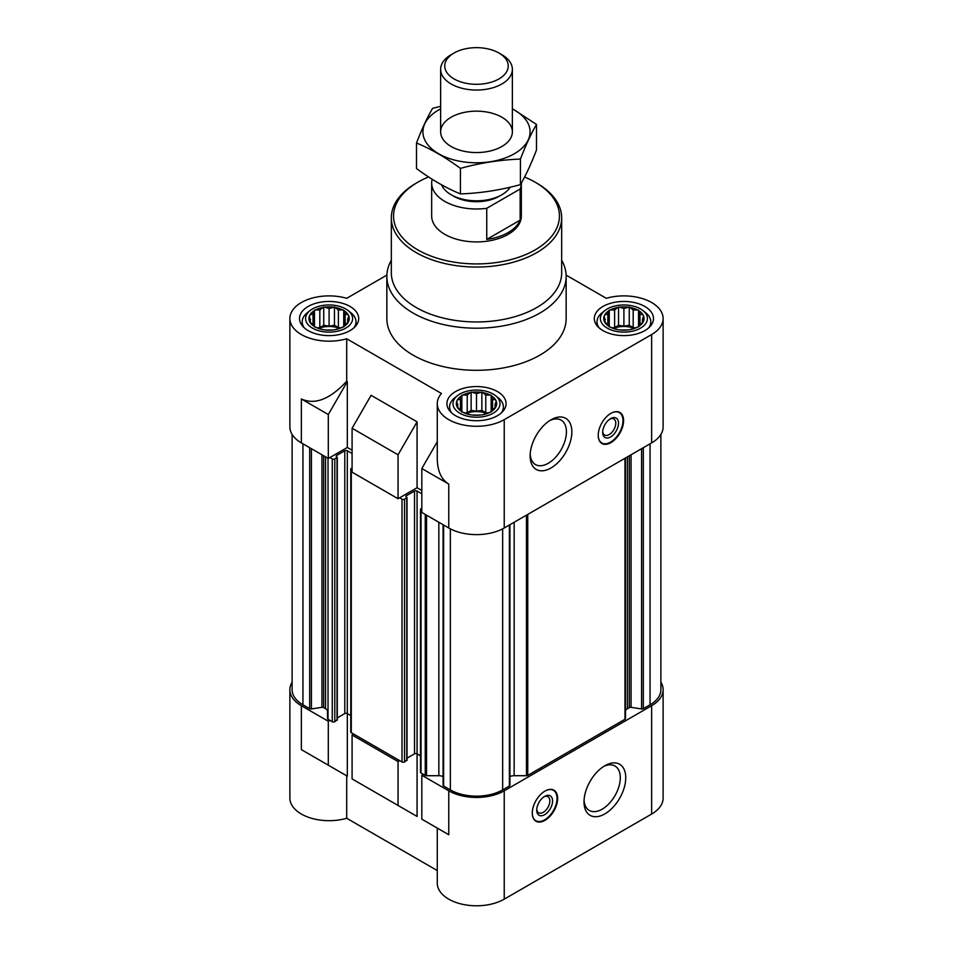 <?xml version="1.0" encoding="UTF-8"?>
<svg xmlns="http://www.w3.org/2000/svg" width="953" height="953" viewBox="0 0 953 953"><rect width="100%" height="100%" fill="white"/><g stroke="black" fill="none" stroke-linecap="round" stroke-linejoin="round"><path stroke-width="1.43" d="M520.147 189.016L486.745 208.302A44.827 25.886 180 0 1 431.673 183.107L431.673 216.045A44.827 25.886 0 0 0 459.346 239.953A44.827 25.886 0 0 0 508.199 234.343A44.827 25.886 0 0 0 521.327 216.045L521.327 183.107A44.827 25.886 180 0 1 520.147 189.016L520.147 220.131L486.745 239.417A44.827 25.886 0 0 0 520.147 220.131M338.386 310.011L335.242 307.438A20.168 11.65 180 0 1 342.663 309.916L338.386 310.011L338.386 327.558L334.455 325.295L334.455 306.985L329.095 308.581L324.818 307.152A20.168 11.65 180 0 1 333.383 307.152M319.815 310.011L315.526 309.916A20.168 11.65 180 0 1 322.96 307.438L319.815 310.011L319.815 327.558L317.611 327.892M313.025 313.93L309.88 314.99A20.168 11.65 180 0 1 314.168 310.702L313.025 313.93L313.025 324.651L314.168 326.367A20.168 11.65 180 0 1 309.88 322.078L313.025 324.651M310.535 319.291L309.391 321.006A20.168 11.65 180 0 1 309.391 316.062L310.535 322.65M319.815 328.582L322.96 329.631A20.168 11.65 180 0 1 315.526 327.153L319.815 328.582M329.095 330.012L333.383 329.917A20.168 11.65 180 0 1 324.818 329.917L329.095 330.012M338.386 328.582L342.663 327.153A20.168 11.65 180 0 1 335.242 329.631L338.386 328.582M345.177 324.651L348.31 322.078A20.168 11.65 180 0 1 344.033 326.367L345.177 324.651L345.177 313.93L343.735 310.082L342.663 309.916M347.666 319.291L348.81 316.062A20.168 11.65 180 0 1 348.81 321.006L347.666 319.291L347.666 322.65M633.185 310.011L630.04 307.438A20.168 11.65 180 0 1 637.474 309.916L633.185 310.011L633.185 327.558L629.254 325.295L629.254 306.985L623.905 308.581L619.617 307.152A20.168 11.65 180 0 1 628.182 307.152M614.614 310.011L610.337 309.916A20.168 11.65 180 0 1 617.758 307.438L614.614 310.011L614.614 327.558L612.41 327.892M607.823 313.93L604.69 314.99A20.168 11.65 180 0 1 608.967 310.702L607.823 313.93L607.823 324.651L608.967 326.367A20.168 11.65 180 0 1 604.69 322.078L607.823 324.651M605.334 319.291L604.19 321.006A20.168 11.65 180 0 1 604.19 316.062L605.334 322.65M614.614 328.582L617.758 329.631A20.168 11.65 180 0 1 610.337 327.153L614.614 328.582M623.905 330.012L628.182 329.917A20.168 11.65 180 0 1 619.617 329.917L623.905 330.012M633.185 328.582L637.474 327.153A20.168 11.65 180 0 1 630.04 329.631L633.185 328.582M639.975 324.651L643.12 322.078A20.168 11.65 180 0 1 638.832 326.367L639.975 324.651L639.975 313.93L638.546 310.082L637.474 309.916M642.465 319.291L643.609 316.062A20.168 11.65 180 0 1 643.609 321.006L642.465 319.291L642.465 322.65M485.78 395.114L482.647 392.541A20.168 11.65 180 0 1 490.068 395.019L485.78 395.114L485.78 412.661L481.861 410.398L481.861 392.088L476.5 393.672L472.211 392.255A20.168 11.65 180 0 1 480.788 392.255M467.22 395.114L462.932 395.019A20.168 11.65 180 0 1 470.353 392.541L467.22 395.114L467.22 412.661L465.016 412.994M460.418 399.033L457.285 400.093A20.168 11.65 180 0 1 461.574 395.805L460.418 399.033L460.418 409.754L461.574 411.47A20.168 11.65 180 0 1 457.285 407.181L460.418 409.754M457.94 404.394L456.785 406.109A20.168 11.65 180 0 1 456.785 401.165L457.94 407.753M467.22 413.673L470.353 414.734A20.168 11.65 180 0 1 462.932 412.256L467.22 413.673M476.5 415.115L480.788 415.02A20.168 11.65 180 0 1 472.211 415.02L476.5 415.115M485.78 413.673L490.068 412.256A20.168 11.65 180 0 1 482.647 414.734L485.78 413.673M492.582 409.754L495.715 407.181A20.168 11.65 180 0 1 491.426 411.47L492.582 409.754L492.582 399.033L491.14 395.185L490.068 395.019M495.06 404.394L496.215 401.165A20.168 11.65 180 0 1 496.215 406.109L495.06 404.394L495.06 407.753M625.49 711.426A6.719 3.883 0 0 1 627.455 708.687L629.349 707.591A1.799 1.036 0 0 1 631.077 707.329L641.583 708.949A1.799 1.036 0 0 0 643.311 708.687L650.053 704.791A36.988 21.347 0 0 0 660.882 689.686L660.882 434.425M509.915 776.576A6.719 3.883 0 0 1 514.155 775.706L526.473 775.706A1.799 1.036 0 0 0 527.748 775.408L624.965 719.277A1.799 1.036 0 0 0 625.49 718.55L625.49 457.988M443.145 784.998A1.799 1.036 0 0 0 443.085 785.272A1.799 1.036 0 0 0 443.61 785.999L450.352 789.894A36.988 21.347 0 0 0 502.648 789.894L509.39 785.999A1.799 1.036 0 0 0 509.915 785.272A1.799 1.036 0 0 0 509.855 784.998M443.085 776.576A6.719 3.883 0 0 0 438.845 775.706L438.845 522.268M448.768 790.811L448.768 834.733L437.272 828.097L437.272 883.133A39.228 22.646 0 0 0 461.49 904.063A39.228 22.646 0 0 0 504.232 899.155L504.232 790.811A39.228 22.646 0 0 1 448.768 790.811L421.822 775.254L423.406 774.336L425.252 775.408A1.799 1.036 0 0 0 426.527 775.706L438.845 775.706M504.232 790.811L651.638 705.708A39.228 22.646 0 0 0 663.121 689.686A39.228 22.646 0 0 0 660.882 682.145M399.629 760.613L398.044 761.53L352.086 734.989L353.67 734.072L402.011 761.983A1.799 1.036 0 0 0 404.548 761.983L406.764 759.97M292.118 434.425L292.118 689.686A36.988 21.347 0 0 0 302.947 704.791L309.689 708.687A1.799 1.036 0 0 0 311.417 708.949L321.923 707.329A1.799 1.036 0 0 1 323.651 707.591L325.545 708.687A6.719 3.883 0 0 1 327.51 711.426L327.51 718.55A1.799 1.036 0 0 0 328.035 719.277L329.893 720.349L328.308 721.266L301.362 705.708L301.362 749.63L346.713 775.813L346.713 818.27L437.272 870.554M292.118 682.145A39.228 22.646 0 0 0 289.879 689.686A39.228 22.646 0 0 0 301.362 705.708M448.768 834.733L421.822 819.175L421.822 775.254M352.086 734.989L352.086 778.911L417.069 816.435L371.098 789.894M398.044 805.452L398.044 761.53M504.232 899.155L651.638 814.053A39.228 22.646 0 0 0 663.121 798.042L663.121 689.686M289.879 689.686L289.879 798.042A39.228 22.646 0 0 0 346.713 818.27M417.069 816.435L417.069 753.835A1.799 1.036 0 0 0 414.531 753.835L414.531 491.033L405.966 495.965L405.966 496.704L405.966 495.965M346.713 775.813L347.321 776.171L347.321 713.571A1.799 1.036 0 0 0 344.795 713.571L344.795 450.769L336.23 455.701L336.23 456.439L336.23 455.701M352.086 450.221L347.321 447.469L328.308 458.453L301.362 442.895A39.228 22.646 0 0 1 289.879 426.884L289.879 318.54A39.228 22.646 0 0 0 346.713 338.768L441.453 393.47A39.228 22.646 0 0 0 437.272 403.643A39.228 22.646 0 0 0 461.49 424.561A39.228 22.646 0 0 0 504.232 419.654L651.638 334.551A39.228 22.646 0 0 0 663.121 318.54A39.228 22.646 0 0 0 606.287 298.301L566.13 275.119M421.822 490.473L417.069 487.733L398.044 498.717L352.086 472.176L352.086 428.254L398.044 454.795L417.069 421.845L371.098 395.316L352.086 428.254M437.272 441.751L421.822 468.519L448.768 484.076L448.768 527.998A39.228 22.646 0 0 0 504.232 527.998L651.638 442.895A39.228 22.646 0 0 0 663.121 426.884L663.121 318.54M448.768 527.998L421.822 512.44L421.822 468.519M448.768 484.076C441.275 479.466 437.451 470.996 437.272 458.679L437.272 403.643M398.044 498.717L398.044 454.795M347.321 447.469L347.321 381.581L346.713 381.236C330.036 399.236 314.919 405.144 301.362 398.973L301.362 442.895M346.713 381.236L346.713 338.768M386.87 275.119L346.713 298.301A39.228 22.646 0 0 0 289.879 318.54M417.069 487.733L417.069 421.845M610.909 413.34A17.928 10.352 120 0 0 599.187 429.136A17.928 10.352 120 0 0 601.939 443.514A17.928 10.352 120 0 0 610.909 442.621A17.928 10.352 120 0 0 622.619 426.813A17.928 10.352 120 0 0 619.867 412.446A17.928 10.352 120 0 0 610.909 413.34M550.989 467.983A29.495 17.023 -60 0 1 530.142 455.939A29.495 17.023 -60 0 1 550.989 419.82A29.495 17.023 -60 0 1 571.848 431.864A29.495 17.023 -60 0 1 550.989 467.983M561.674 260.276A89.653 51.76 180 0 1 566.153 276.441L566.153 318.54A89.653 51.76 180 0 1 476.5 370.3A89.653 51.76 180 0 1 386.847 318.54L386.847 276.441A89.653 51.76 180 0 1 391.326 260.276M644.824 306.461A29.591 17.083 180 0 1 653.484 318.54A29.591 17.083 180 0 1 623.905 335.623A29.591 17.083 180 0 1 594.315 318.54A29.591 17.083 180 0 1 612.576 302.756A29.591 17.083 180 0 1 644.824 306.461M350.025 306.461A29.591 17.083 180 0 1 358.685 318.54A29.591 17.083 180 0 1 329.095 335.623A29.591 17.083 180 0 1 299.516 318.54A29.591 17.083 180 0 1 317.778 302.756A29.591 17.083 180 0 1 350.025 306.461M497.418 391.564A29.591 17.083 180 0 1 506.091 403.643A29.591 17.083 180 0 1 476.5 420.714A29.591 17.083 180 0 1 446.909 403.643A29.591 17.083 180 0 1 465.183 387.859A29.591 17.083 180 0 1 497.418 391.564M328.308 458.453L328.308 414.531L301.362 398.973M328.308 414.531L347.321 381.581M329.893 457.535L332.263 458.905A1.799 1.036 0 0 0 334.801 458.905L337.291 457.261L336.23 456.439M350.764 715.56L347.321 713.571L347.321 450.769A1.799 1.036 0 0 0 344.795 450.769M347.321 450.769L352.086 453.509M352.086 467.971L351.288 468.423A1.799 1.036 0 0 0 350.764 469.162A1.799 1.036 0 0 0 351.288 469.889L352.086 470.341M399.629 497.8L402.011 499.169A1.799 1.036 0 0 0 404.548 499.169L407.026 497.526L405.966 496.704M420.499 755.824L417.069 753.835L417.069 491.033A1.799 1.036 0 0 0 414.531 491.033M417.069 491.033L421.822 493.773M421.822 508.235L421.023 508.688A1.799 1.036 0 0 0 420.499 509.426A1.799 1.036 0 0 0 421.023 510.153L421.822 510.605M337.028 719.706L334.801 721.719A1.799 1.036 0 0 1 332.263 721.719L329.893 720.349M337.291 717.907L344.795 713.571M350.764 469.162L350.764 731.964A1.799 1.036 0 0 0 351.288 732.702L353.67 734.072M407.026 758.171L414.531 753.835M420.499 509.426L420.499 772.228A1.799 1.036 0 0 0 421.023 772.966L423.406 774.336M544.973 791.085A17.928 10.352 120 0 0 533.251 806.881A17.928 10.352 120 0 0 536.003 821.248A17.928 10.352 120 0 0 553.931 810.896A17.928 10.352 120 0 0 553.931 790.192A17.928 10.352 120 0 0 544.973 791.085M604.881 813.886A29.495 17.023 -60 0 1 584.022 801.842A29.495 17.023 -60 0 1 604.881 765.724A29.495 17.023 -60 0 1 625.74 777.767A29.495 17.023 -60 0 1 604.881 813.886M347.321 776.171L301.362 749.63M328.308 765.188L328.308 721.266M493.13 394.042A23.515 13.58 180 0 1 495.429 395.578A23.515 13.58 180 0 1 492.272 413.709A23.515 13.58 180 0 1 460.728 413.709A23.515 13.58 180 0 1 457.571 395.578A23.515 13.58 180 0 1 493.13 394.042M491.426 395.805A20.168 11.65 180 0 1 495.715 400.093L492.582 399.033M496.215 401.165L495.715 400.093M495.715 407.181L496.215 406.109M490.068 412.256L491.426 411.47M480.788 415.02L482.647 414.734M470.353 414.734L472.211 415.02M461.574 411.47L462.932 412.256M456.785 406.109L457.285 407.181M457.285 400.093L456.785 401.165M462.932 395.019L461.574 395.805M472.211 392.255L470.353 392.541M482.647 392.541L481.861 392.088M495.429 395.578L498.157 397.723A26.898 15.534 180 0 1 503.398 406.931A26.898 15.534 180 0 1 501.278 412.971M451.722 412.971A26.898 15.534 180 0 1 449.602 406.931A26.898 15.534 180 0 1 454.843 397.723L457.571 395.578M640.523 308.939A23.515 13.58 180 0 1 642.822 310.487A23.515 13.58 180 0 1 639.677 328.606A23.515 13.58 180 0 1 608.133 328.606A23.515 13.58 180 0 1 604.976 310.487A23.515 13.58 180 0 1 640.523 308.939M638.832 310.702A20.168 11.65 180 0 1 643.12 314.99L639.975 313.93M643.609 316.062L643.12 314.99M643.12 322.078L643.609 321.006M637.474 327.153L638.832 326.367M628.182 329.917L630.04 329.631M617.758 329.631L619.617 329.917M608.967 326.367L610.337 327.153M604.19 321.006L604.69 322.078M604.69 314.99L604.19 316.062M610.337 309.916L608.967 310.702M619.617 307.152L617.758 307.438M630.04 307.438L629.254 306.985M642.822 310.487L645.55 312.62A26.898 15.534 180 0 1 650.804 321.828A26.898 15.534 180 0 1 648.683 327.868M599.115 327.868A26.898 15.534 180 0 1 597.007 321.828A26.898 15.534 180 0 1 602.248 312.62L604.976 310.487M345.725 308.939A23.515 13.58 180 0 1 348.024 310.487A23.515 13.58 180 0 1 344.867 328.606A23.515 13.58 180 0 1 313.323 328.606A23.515 13.58 180 0 1 310.178 310.487A23.515 13.58 180 0 1 345.725 308.939M344.033 310.702A20.168 11.65 180 0 1 348.31 314.99L345.177 313.93M348.81 316.062L348.31 314.99M348.31 322.078L348.81 321.006M342.663 327.153L344.033 326.367M333.383 329.917L335.242 329.631M322.96 329.631L324.818 329.917M314.168 326.367L315.526 327.153M309.391 321.006L309.88 322.078M309.88 314.99L309.391 316.062M315.526 309.916L314.168 310.702M324.818 307.152L322.96 307.438M335.242 307.438L334.455 306.985M348.024 310.487L350.752 312.62A26.898 15.534 180 0 1 355.993 321.828A26.898 15.534 180 0 1 353.885 327.868M304.317 327.868A26.898 15.534 180 0 1 302.196 321.828A26.898 15.534 180 0 1 307.45 312.62L310.178 310.487M491.14 412.089L491.14 395.185M487.984 412.994L485.78 412.661M481.861 410.398L476.5 411.219L476.5 393.672M476.5 411.219L471.139 410.398L471.139 392.088M471.139 410.398L467.22 412.661M461.86 412.089L461.86 395.185M486.673 413.411A17.928 10.352 0 0 0 466.327 413.411M638.546 326.986L638.546 310.082M635.389 327.892L633.185 327.558M629.254 325.295L623.905 326.117L623.905 308.581M623.905 326.117L618.545 325.295L618.545 306.985M618.545 325.295L614.614 327.558M609.265 326.986L609.265 310.082M634.079 328.32A17.928 10.352 0 0 0 613.72 328.32M343.735 326.986L343.735 310.082M340.59 327.892L338.386 327.558M334.455 325.295L329.095 326.117L329.095 308.581M329.095 326.117L323.746 325.295L323.746 306.985M323.746 325.295L319.815 327.558M314.454 326.986L314.454 310.082M339.28 328.32A17.928 10.352 0 0 0 318.921 328.32M524.579 177.032A82.935 47.876 180 0 1 535.145 182.19L535.145 182.19A82.935 47.876 180 0 1 535.145 249.9A82.935 47.876 180 0 1 417.855 249.9A82.935 47.876 180 0 1 417.855 182.19A82.935 47.876 180 0 1 428.6 176.96M536.73 183.107L535.145 182.19L536.73 183.107A85.174 49.175 180 0 1 561.674 217.88A85.174 49.175 180 0 1 476.5 267.054A85.174 49.175 180 0 1 391.326 217.88A85.174 49.175 180 0 1 416.27 183.107L417.855 182.19M561.674 217.88L561.674 272.784A85.174 49.175 180 0 1 476.5 321.959A85.174 49.175 180 0 1 391.326 272.784L391.326 217.88M566.153 276.441A89.653 51.76 180 0 1 476.5 328.201A89.653 51.76 180 0 1 386.847 276.441M549.583 420.69A25.648 14.807 -60 0 1 561.103 420.118A25.648 14.807 -60 0 1 565.034 440.679A25.648 14.807 -60 0 1 548.285 463.277A25.648 14.807 -60 0 1 535.455 464.552A25.648 14.807 -60 0 1 530.19 454.295M612.148 412.685A17.535 10.126 -60 0 1 620.379 413.364A17.535 10.126 -60 0 1 621.725 427.659A17.535 10.126 -60 0 1 610.587 442.109A17.535 10.126 -60 0 1 602.975 443.49L601.224 442.931A17.928 10.352 -60 0 1 601.033 442.871M618.866 411.994A17.928 10.352 -60 0 1 619.021 412.113L620.379 413.364M602.975 443.49A17.535 10.126 -60 0 1 598.281 436.7M610.587 436.95A11.21 6.468 -60 0 1 602.665 432.376A11.21 6.468 -60 0 1 610.587 418.641A11.21 6.468 -60 0 1 618.509 423.215A11.21 6.468 -60 0 1 610.587 436.95M609.872 419.094A9.268 5.349 -60 0 1 613.851 418.975A9.268 5.349 -60 0 1 615.269 426.408A9.268 5.349 -60 0 1 609.217 434.568A9.268 5.349 -60 0 1 604.583 435.033A9.268 5.349 -60 0 1 602.701 431.518M603.475 766.581A25.648 14.807 -60 0 1 614.995 766.021A25.648 14.807 -60 0 1 618.926 786.57A25.648 14.807 -60 0 1 602.165 809.18A25.648 14.807 -60 0 1 589.347 810.455A25.648 14.807 -60 0 1 584.07 800.186M536.765 809.264A9.268 5.349 120 0 0 538.648 812.778A9.268 5.349 120 0 0 547.915 807.417A9.268 5.349 120 0 0 547.915 796.72A9.268 5.349 120 0 0 543.937 796.839M544.651 796.386L544.651 796.386A11.21 6.468 120 0 0 536.73 810.11A11.21 6.468 120 0 0 544.651 814.696A11.21 6.468 120 0 0 552.573 800.961A11.21 6.468 120 0 0 544.651 796.386L544.651 796.386M532.358 814.446A17.535 10.126 120 0 0 537.051 821.236A17.535 10.126 120 0 0 553.419 810.598A17.535 10.126 120 0 0 554.443 791.097A17.535 10.126 120 0 0 546.212 790.43M535.109 820.616A17.928 10.352 120 0 0 535.288 820.676L537.051 821.236M554.443 791.097L553.085 789.858A17.928 10.352 120 0 0 552.931 789.727M486.745 208.302L486.745 239.417M431.673 183.107A44.827 25.886 180 0 1 432.174 179.259M510.189 187.205A35.869 20.704 180 0 1 501.862 194.746L499.265 196.247A32.188 18.583 180 0 1 453.735 196.247L451.138 194.746A35.869 20.704 180 0 1 441.573 184.811M501.862 194.746A35.869 20.704 180 0 1 451.138 194.746M501.862 54.702L498.943 53.023A31.735 18.321 180 0 1 498.943 78.932A31.735 18.321 180 0 1 454.057 78.932A31.735 18.321 180 0 1 454.057 53.023A31.735 18.321 180 0 1 498.943 53.023L501.862 54.702A35.869 20.704 180 0 1 512.369 69.343A35.869 20.704 180 0 1 476.5 90.047A35.869 20.704 180 0 1 440.631 69.343A35.869 20.704 180 0 1 451.138 54.702L454.057 53.023M512.369 108.88A53.571 30.925 180 0 1 514.382 153.731A53.571 30.925 180 0 1 437.653 153.159A53.571 30.925 180 0 1 440.631 108.88M501.862 146.5A35.869 20.704 180 0 1 451.138 146.5A35.869 20.704 180 0 1 451.138 117.219A35.869 20.704 180 0 1 501.862 117.219A35.869 20.704 180 0 1 501.862 146.5L501.862 146.5M440.631 106.307L432.579 108.368C427.218 117.517 421.857 129.072 416.497 143.01C430.959 148.966 445.599 157.412 460.418 168.371C480.419 162.88 500.42 159.782 520.421 159.091C525.782 145.142 531.143 133.599 536.503 124.45L512.369 108.713M536.503 124.45L536.503 149.99C531.143 163.94 525.782 175.483 520.421 184.632C500.42 190.123 480.419 193.221 460.418 193.912C445.968 187.967 431.328 179.509 416.497 168.55L416.497 143.01M520.421 159.091L520.421 184.632M460.418 168.371L460.418 193.912M651.638 814.053L651.638 705.708M651.638 442.895L651.638 334.551M504.232 527.998L504.232 419.654M302.947 704.791L302.947 443.812M309.689 708.687L309.689 447.696M311.417 708.949L311.417 448.696M321.923 707.329L321.923 454.76M323.651 707.591L323.651 455.76M325.545 708.687L325.545 456.856M328.035 719.277L328.035 458.298M332.263 721.719L332.263 458.905M334.801 721.719L334.801 458.905M337.028 720.444L337.028 457.631M351.288 732.702L351.288 469.889M402.011 761.983L402.011 499.169M404.548 761.983L404.548 499.169M406.764 760.697L406.764 497.895M421.023 772.966L421.023 510.153M425.252 775.408L425.252 514.429M426.527 775.706L426.527 515.156M443.61 785.999L443.61 525.02M450.352 789.894L450.352 528.867M502.648 789.894L502.648 528.867M509.39 785.999L509.39 525.02M514.155 775.706L514.155 522.268M526.473 775.706L526.473 515.156M527.748 775.408L527.748 514.429M624.965 719.277L624.965 458.298M627.455 708.687L627.455 456.856M629.349 707.591L629.349 455.76M631.077 707.329L631.077 454.76M641.583 708.949L641.583 448.696M643.311 708.687L643.311 447.696M650.053 704.791L650.053 443.812M337.291 720.075L337.291 457.261M407.026 760.339L407.026 497.526M443.085 785.272L443.085 524.722M509.915 785.272L509.915 524.722M449.602 406.931L449.602 410.755M503.398 406.931L503.398 410.755M597.007 321.828L597.007 325.652M650.804 321.828L650.804 325.652M302.196 321.828L302.196 325.652M355.993 321.828L355.993 325.652M440.631 69.343L440.631 131.859M512.369 69.343L512.369 131.859"/></g></svg>
